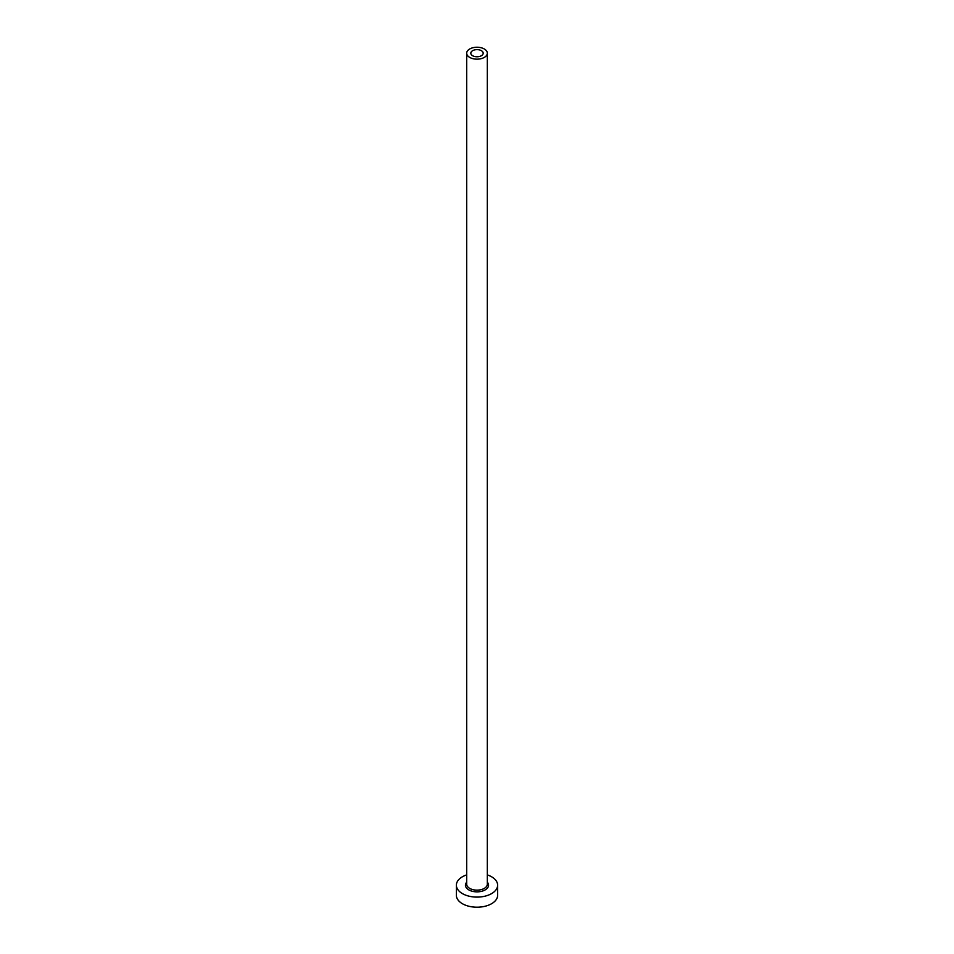 <?xml version="1.0" encoding="UTF-8"?>
<svg xmlns="http://www.w3.org/2000/svg" width="954" height="954" viewBox="0 0 954 954"><rect width="100%" height="100%" fill="white"/><g stroke="black" fill="none" stroke-linecap="round" stroke-linejoin="round"><path stroke-width="1.43" d="M481.376 50.669A6.189 3.577 0 0 0 474.627 49.906A6.189 3.577 0 0 0 470.811 53.197A6.189 3.577 0 0 0 472.624 55.726A6.189 3.577 0 0 0 479.373 56.501A6.189 3.577 0 0 0 483.189 53.197A6.189 3.577 0 0 0 481.376 50.669M469.702 57.407A10.315 5.951 0 0 0 480.947 58.707A10.315 5.951 0 0 0 487.315 53.197A10.315 5.951 0 0 0 484.298 48.988A10.315 5.951 0 0 0 473.053 47.7A10.315 5.951 0 0 0 466.685 53.197A10.315 5.951 0 0 0 469.702 57.407M466.685 874.878A20.63 11.913 0 0 0 456.37 885.193A20.63 11.913 0 0 0 462.416 893.612A20.63 11.913 0 0 0 484.894 896.2A20.63 11.913 0 0 0 497.63 885.193A20.63 11.913 0 0 0 491.584 876.774A20.63 11.913 0 0 0 487.315 874.878M456.37 885.193L456.37 895.293A20.63 11.913 0 0 0 462.416 903.724A20.63 11.913 0 0 0 484.894 906.3A20.63 11.913 0 0 0 497.63 895.293L497.63 885.193M487.315 882.188A11.555 6.666 180 0 1 483.773 890.595A11.555 6.666 180 0 1 468.831 889.903A11.555 6.666 180 0 1 466.685 882.188M466.685 53.197L466.685 884.179A10.315 5.951 0 0 0 469.702 888.389A10.315 5.951 0 0 0 480.947 889.688A10.315 5.951 0 0 0 487.315 884.179L487.315 53.197"/></g></svg>

